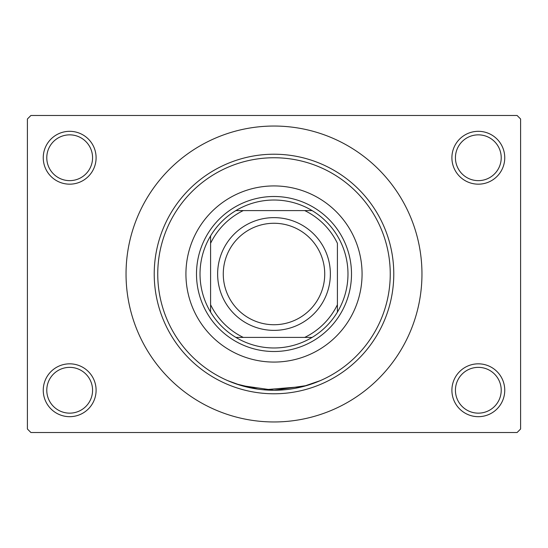 <?xml version="1.0" encoding="UTF-8"?>
<svg xmlns="http://www.w3.org/2000/svg" width="548" height="548" viewBox="0 0 548 548"><rect width="100%" height="100%" fill="white"/><g stroke="black" fill="none" stroke-linecap="round" stroke-linejoin="round"><path stroke-width="0.82" d="M451.901 390.251A26.42 26.42 0 0 1 478.329 363.831A26.42 26.42 0 0 1 504.749 390.251A26.42 26.42 0 0 1 478.329 416.679A26.42 26.42 0 0 1 451.901 390.251M501.221 390.251A22.9 22.9 0 0 0 478.329 367.359A22.9 22.9 0 0 0 455.429 390.251A22.9 22.9 0 0 0 478.329 413.151A22.9 22.9 0 0 0 501.221 390.251M43.251 390.251A26.42 26.42 0 0 1 69.671 363.831A26.42 26.42 0 0 1 96.099 390.251A26.42 26.42 0 0 1 69.671 416.679A26.42 26.42 0 0 1 43.251 390.251M92.571 390.251A22.9 22.9 0 0 0 69.671 367.359A22.9 22.9 0 0 0 46.779 390.251A22.9 22.9 0 0 0 69.671 413.151A22.9 22.9 0 0 0 92.571 390.251M43.251 157.749A26.42 26.42 0 0 1 69.671 131.321A26.42 26.42 0 0 1 96.099 157.749A26.42 26.42 0 0 1 69.671 184.169A26.42 26.42 0 0 1 43.251 157.749M92.571 157.749A22.9 22.9 0 0 0 69.671 134.849A22.9 22.9 0 0 0 46.779 157.749A22.9 22.9 0 0 0 69.671 180.641A22.9 22.9 0 0 0 92.571 157.749M451.901 157.749A26.42 26.42 0 0 1 478.329 131.321A26.42 26.42 0 0 1 504.749 157.749A26.42 26.42 0 0 1 478.329 184.169A26.42 26.42 0 0 1 451.901 157.749M501.221 157.749A22.9 22.9 0 0 0 478.329 134.849A22.9 22.9 0 0 0 455.429 157.749A22.9 22.9 0 0 0 478.329 180.641A22.9 22.9 0 0 0 501.221 157.749M257.882 389.128L236.01 383.874L227.639 380.613L241.216 385.539L273.979 390.251L306.77 385.539L320.361 380.613L303.023 386.573L263.766 389.806M126.04 274A147.96 147.96 0 0 0 274 421.96A147.96 147.96 0 0 0 421.96 274A147.96 147.96 0 0 0 274 126.04A147.96 147.96 0 0 0 126.04 274M517.079 432.53L30.921 432.53L27.4 429.009L27.4 118.991L30.921 115.47L517.079 115.47L520.6 118.991L520.6 429.009L517.079 432.53M185.93 274A88.07 88.07 0 0 0 274 362.07A88.07 88.07 0 0 0 362.07 274A88.07 88.07 0 0 0 274 185.93A88.07 88.07 0 0 0 185.93 274M390.251 274A116.251 116.251 0 0 0 274 157.749A116.251 116.251 0 0 0 157.749 274A116.251 116.251 0 0 0 274 390.251A116.251 116.251 0 0 0 390.251 274M154.221 274A119.779 119.779 0 0 1 274 154.221A119.779 119.779 0 0 1 393.779 274A119.779 119.779 0 0 1 274 393.779A119.779 119.779 0 0 1 154.221 274M274 200.02A73.98 73.98 0 0 0 235.893 210.59L243.291 210.59L235.893 210.59A73.98 73.98 0 0 0 210.59 312.107L210.59 304.709L210.59 312.107A73.98 73.98 0 0 0 312.107 337.41L304.709 337.41L312.107 337.41A73.98 73.98 0 0 0 337.41 312.107L337.41 243.291A70.459 70.459 0 0 0 304.709 210.59L243.291 210.59A70.459 70.459 0 0 0 210.59 243.291L210.59 304.709A70.459 70.459 0 0 0 243.291 337.41L304.709 337.41A70.459 70.459 0 0 0 337.41 304.709L337.41 312.107A73.98 73.98 0 0 0 312.107 210.59L304.709 210.59L312.107 210.59A73.98 73.98 0 0 0 274 200.02M274 351.501A77.501 77.501 0 0 1 196.499 274A77.501 77.501 0 0 1 274 196.499A77.501 77.501 0 0 1 351.501 274A77.501 77.501 0 0 1 274 351.501M235.893 337.41L243.291 337.41L235.893 337.41M210.59 235.893L210.59 243.291L210.59 235.893M223.269 274A50.731 50.731 0 0 0 274 324.731A50.731 50.731 0 0 0 324.731 274A50.731 50.731 0 0 0 274 223.269A50.731 50.731 0 0 0 223.269 274M330.369 274A56.369 56.369 0 0 1 274 330.369A56.369 56.369 0 0 1 217.631 274A56.369 56.369 0 0 1 274 217.631A56.369 56.369 0 0 1 330.369 274"/></g></svg>
